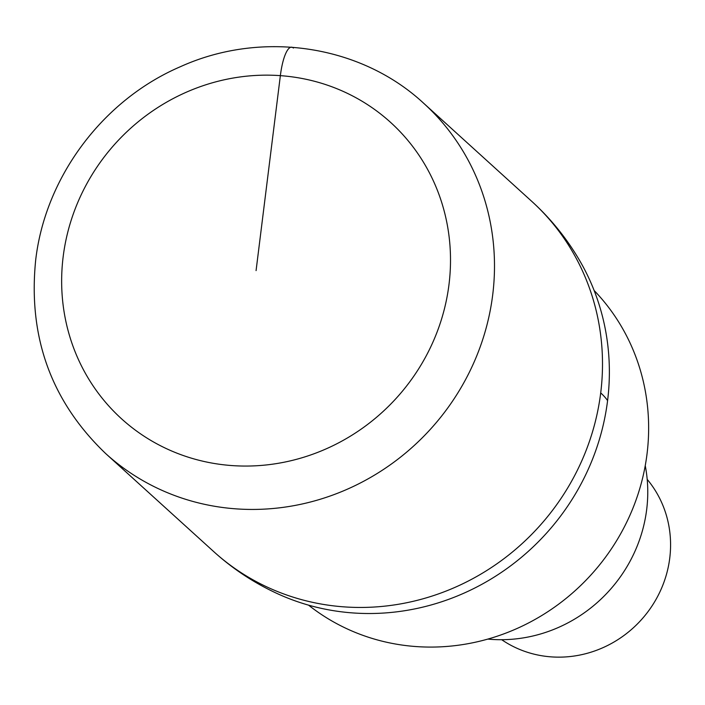 <?xml version="1.0" encoding="UTF-8"?>
<svg xmlns="http://www.w3.org/2000/svg" width="705" height="705" viewBox="0 0 705 705"><rect width="100%" height="100%" fill="white"/><g stroke="black" fill="none" stroke-linecap="round" stroke-linejoin="round"><path stroke-width="1.06" d="M279.612 594.65C255.298 583.749 233.346 569.402 213.747 551.627A236.545 224.058 -47.8 0 0 449.517 589.688A236.545 224.058 -47.8 0 0 600.704 392.914A236.545 224.058 -47.8 0 0 531.685 201.295A236.545 224.058 132.2 0 1 600.704 392.914A236.545 224.058 132.2 0 1 449.517 589.688A236.545 224.058 132.2 0 1 213.747 551.627L105.741 453.615C51.245 401.48 27.9 336.955 35.691 260.03C45.279 176.964 102.886 100.013 180.224 66.781C261.247 29.989 360.502 44.574 423.687 103.282A236.545 224.058 132.2 0 1 492.698 294.893A236.545 224.058 132.2 0 1 341.511 491.676A236.545 224.058 132.2 0 1 105.741 453.615M279.603 594.641A234.721 222.331 -47.8 0 0 607.587 400.625A234.721 222.331 -47.8 0 0 580.876 262.692C567.719 239.621 551.328 219.149 531.685 201.295L423.687 103.282M308.561 605.146A212.892 201.656 -47.8 0 0 517.126 628.455A212.892 201.656 -47.8 0 0 647.023 453.994A212.892 201.656 -47.8 0 0 594.121 290.486M487.834 639.091A143.503 135.933 -47.8 0 0 646.679 509.548A143.503 135.933 -47.8 0 0 645.242 465.644M501.687 639.699A109.178 103.415 -47.8 0 0 669.75 558.131A109.178 103.415 -47.8 0 0 647.199 479.374M256.074 270.605L280.361 75.647A36.396 9.368 -85.9 0 1 293.412 48.046M63.168 256.69A200.158 189.592 132.2 0 1 280.361 75.647A200.158 189.592 132.2 0 1 448.988 284.529A200.158 189.592 132.2 0 1 231.795 465.564A200.158 189.592 132.2 0 1 63.168 256.69M607.587 400.625A363.921 69.566 -172.9 0 0 600.704 392.905"/></g></svg>
